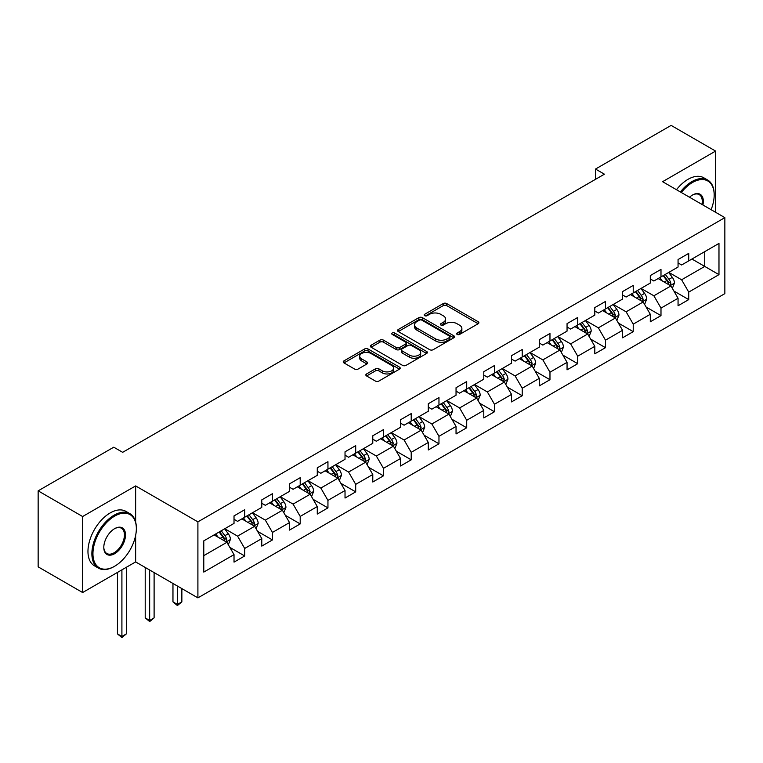 <?xml version="1.0" encoding="UTF-8"?>
<svg xmlns="http://www.w3.org/2000/svg" width="763" height="763" viewBox="0 0 763 763"><rect width="100%" height="100%" fill="white"/><g stroke="black" fill="none" stroke-linecap="round" stroke-linejoin="round"><path stroke-width="1.14" d="M457.161 334.442A1.726 1.001 0 0 0 459.603 334.442L478.153 323.731A2.47 1.421 0 0 0 478.878 322.73A2.47 1.421 0 0 0 478.153 321.719L446.727 303.569A2.47 1.421 0 0 0 443.236 303.569L424.676 314.28A1.726 1.001 0 0 0 424.171 314.985A1.726 1.001 0 0 0 424.676 315.691A1.726 1.001 0 0 0 427.127 315.691L429.521 314.308A7.907 4.559 0 0 1 440.699 314.308L443.322 315.815A7.907 4.559 0 0 1 445.63 319.048A7.907 4.559 0 0 1 443.322 322.272L440.919 323.655A1.726 1.001 0 0 0 440.413 324.361A1.726 1.001 0 0 0 440.919 325.067A1.726 1.001 0 0 0 443.36 325.067L445.764 323.684A7.907 4.559 0 0 1 456.942 323.684L459.555 325.2A7.907 4.559 0 0 1 461.873 328.424A7.907 4.559 0 0 1 459.555 331.647L457.161 333.03A1.726 1.001 0 0 0 456.656 333.736A1.726 1.001 0 0 0 457.161 334.442L457.161 333.03M366.574 373.937A2.47 1.421 0 0 0 365.849 374.948A2.47 1.421 0 0 0 366.574 375.959L375.396 381.052A2.47 1.421 0 0 0 378.887 381.052L399.488 369.149A2.47 1.421 0 0 0 400.213 368.147A2.47 1.421 0 0 0 399.488 367.137L368.062 348.987A2.47 1.421 0 0 0 364.561 348.987L343.96 360.889A2.47 1.421 0 0 0 343.236 361.891A2.47 1.421 0 0 0 343.96 362.902L354.614 369.054A2.47 1.421 0 0 0 358.105 369.054L366.927 363.961A2.47 1.421 0 0 0 367.642 362.95A2.47 1.421 0 0 0 366.927 361.948L361.643 358.896A6.609 3.815 0 0 1 359.707 356.197A6.609 3.815 0 0 1 363.779 352.678A6.609 3.815 0 0 1 370.98 353.498L391.677 365.448A6.609 3.815 0 0 1 393.613 368.147A6.609 3.815 0 0 1 389.531 371.667A6.609 3.815 0 0 1 382.33 370.837L378.887 368.853A2.47 1.421 0 0 0 375.396 368.853L366.574 373.937L366.574 375.959M135.642 485.917L82.623 516.522L38.15 490.847L38.15 566.852L82.623 592.527L135.642 561.921L197.903 597.868L197.903 521.863L135.642 485.917L135.642 521.997M715.599 212.295L715.599 151.074L662.589 181.689L724.85 217.636L197.903 521.863M715.599 151.074L671.125 125.399L595.512 169.052L595.512 179.324M38.15 490.847L113.754 447.194L122.652 452.325L604.41 174.183L595.512 169.052M429.703 349.692A2.47 1.421 0 0 0 433.193 349.692L453.794 337.799A2.47 1.421 0 0 0 454.519 336.788A2.47 1.421 0 0 0 453.794 335.777L422.368 317.637A2.47 1.421 0 0 0 418.868 317.637L398.267 329.53A2.47 1.421 0 0 0 397.542 330.541A2.47 1.421 0 0 0 398.267 331.543L429.703 349.692M392.935 334.823A1.726 1.001 0 0 1 394.69 335.062L394.69 333.011L426.641 351.457A2.47 1.421 0 0 1 427.366 352.468A2.47 1.421 0 0 1 426.641 353.479L406.04 365.372A2.47 1.421 0 0 1 402.549 365.372L371.114 347.222L371.114 345.21A2.47 1.421 0 0 0 370.389 346.221A2.47 1.421 0 0 0 371.114 347.222M371.114 345.21L379.936 340.117A2.47 1.421 0 0 1 383.427 340.117L396.169 347.48A2.47 1.421 0 0 0 399.659 347.48L405.515 344.103A2.47 1.421 0 0 0 406.24 343.092A2.47 1.421 0 0 0 405.515 342.082L392.239 334.423A1.726 1.001 0 0 1 391.734 333.717A1.726 1.001 0 0 1 392.802 332.792A1.726 1.001 0 0 1 394.69 333.011M197.903 597.868L724.85 293.641L724.85 217.636M229.835 547.386L244.694 555.96L244.694 548.463L261.776 538.602L261.776 546.108L272.448 539.937L272.448 532.44L289.52 522.579L289.52 530.085L300.202 523.914L300.202 516.417L317.274 506.556L317.274 514.062L327.947 507.891L327.947 500.394L345.029 490.533L345.029 498.039L355.701 491.868L355.701 484.371L372.783 474.51L372.783 482.016L383.455 475.845L383.455 468.348L400.537 458.487L400.537 465.993L411.209 459.822L411.209 452.325L428.291 442.464L428.291 449.97L438.963 443.799L438.963 436.302L456.045 426.441L456.045 433.947L466.718 427.785L466.718 420.279L483.79 410.427L483.79 417.924L494.472 411.762L494.472 404.256L511.544 394.404L511.544 401.901L522.216 395.739L522.216 388.233L539.298 378.381L539.298 385.878L549.97 379.716L549.97 372.21L567.052 362.358L567.052 369.855L577.725 363.693L577.725 356.187L594.806 346.335L594.806 353.832L605.479 347.67L605.479 340.164L622.56 330.312L622.56 337.809L633.233 331.647L633.233 324.141L650.305 314.289L650.305 321.786L660.987 315.624L660.987 308.118L678.059 298.266L678.059 305.763L688.731 299.601L688.731 292.095L718.975 274.642L718.975 243.416L704.745 251.628L704.745 266.421L718.975 274.642M244.694 555.96L234.022 562.131L234.022 554.625L203.778 572.088L203.778 540.862L234.022 523.399L234.022 515.902L244.694 509.741L244.694 517.238L261.776 507.385L261.776 499.879L272.448 493.718L272.448 501.215L289.52 491.362L289.52 483.856L300.202 477.695L300.202 485.192L317.274 475.339L317.274 467.833L327.947 461.672L327.947 469.169L345.029 459.316L345.029 451.81L355.701 445.649L355.701 453.146L372.783 443.293L372.783 435.787L383.455 429.626L383.455 437.123L400.537 427.27L400.537 419.764L411.209 413.603L411.209 421.1L428.291 411.247L428.291 403.741L438.963 397.58L438.963 405.077L456.045 395.224L456.045 387.718L466.718 381.557L466.718 389.054L483.79 379.201L483.79 371.695L494.472 365.534L494.472 373.04L511.544 363.178L511.544 355.682L522.216 349.511L522.216 357.017L539.298 347.155L539.298 339.659L549.97 333.488L549.97 340.994L567.052 331.132L567.052 323.636L577.725 317.465L577.725 324.971L594.806 315.109L594.806 307.613L605.479 301.442L605.479 308.948L622.56 299.086L622.56 291.59L633.233 285.419L633.233 292.925L650.305 283.063L650.305 275.567L660.987 269.396L660.987 276.902L678.059 267.04L678.059 259.544L688.731 253.373L688.731 260.879L718.975 243.416M241.842 518.888L254.661 526.279L237.579 536.141L224.77 528.749M234.022 519.298L237.579 521.348L244.694 517.238M237.579 536.141L244.694 548.463M254.661 526.279L261.776 538.602M269.597 502.865L282.405 510.256L265.333 520.118L252.524 512.726M261.776 503.275L265.333 505.325L272.448 501.215M265.333 520.118L272.448 532.44M282.405 510.256L289.52 522.579M297.351 486.842L310.159 494.233L293.087 504.095L280.269 496.703M289.52 487.252L293.087 489.302L300.202 485.192M293.087 504.095L300.202 516.417M310.159 494.233L317.274 506.556M325.105 470.819L337.914 478.21L320.832 488.072L308.023 480.68M317.274 471.229L320.832 473.279L327.947 469.169M320.832 488.072L327.947 500.394M337.914 478.21L345.029 490.533M352.859 454.796L365.668 462.187L348.586 472.049L335.777 464.657M345.029 455.206L348.586 457.256L355.701 453.146M348.586 472.049L355.701 484.371M365.668 462.187L372.783 474.51M380.613 438.773L393.422 446.164L376.34 456.026L363.531 448.634M372.783 439.183L376.34 441.233L383.455 437.123M376.34 456.026L383.455 468.348M393.422 446.164L400.537 458.487M408.367 422.75L421.176 430.141L404.094 440.003L391.285 432.611M400.537 423.16L404.094 425.21L411.209 421.1M404.094 440.003L411.209 452.325M421.176 430.141L428.291 442.464M436.112 406.727L448.921 414.118L431.848 423.98L419.04 416.588M428.291 407.137L431.848 409.187L438.963 405.077M431.848 423.98L438.963 436.302M448.921 414.118L456.045 426.441M463.866 390.704L476.675 398.095L459.603 407.957L446.794 400.565M456.045 391.114L459.603 393.164L466.718 389.054M459.603 407.957L466.718 420.279M476.675 398.095L483.79 410.427M491.62 374.681L504.429 382.072L487.347 391.934L474.538 384.542M483.79 375.091L487.347 377.141L494.472 373.04M487.347 391.934L494.472 404.256M504.429 382.072L511.544 394.404M519.374 358.658L532.183 366.049L515.101 375.911L502.292 368.519M511.544 359.068L515.101 361.118L522.216 357.017M515.101 375.911L522.216 388.233M532.183 366.049L539.298 378.381M547.128 342.635L559.937 350.026L542.855 359.888L530.047 352.496M539.298 343.045L542.855 345.095L549.97 340.994M542.855 359.888L549.97 372.21M559.937 350.026L567.052 362.358M574.882 326.612L587.691 334.003L570.61 343.865L557.801 336.473M567.052 327.022L570.61 329.072L577.725 324.971M570.61 343.865L577.725 356.187M587.691 334.003L594.806 346.335M602.627 310.589L615.436 317.98L598.364 327.842L585.555 320.45M594.806 310.999L598.364 313.049L605.479 308.948M598.364 327.842L605.479 340.164M615.436 317.98L622.56 330.312M630.381 294.566L643.19 301.957L626.118 311.819L613.309 304.427M622.56 294.976L626.118 297.026L633.233 292.925M626.118 311.819L633.233 324.141M643.19 301.957L650.305 314.289M658.135 278.543L670.944 285.934L653.872 295.796L641.054 288.404M650.305 278.953L653.872 281.003L660.987 276.902M653.872 295.796L660.987 308.118M670.944 285.934L678.059 298.266M691.936 259.029L704.745 266.421L681.617 279.773L668.808 272.381M678.059 262.93L681.617 264.98L688.731 260.879M681.617 279.773L688.731 292.095M82.623 516.522L82.623 592.527M203.778 555.655L226.907 542.302L214.098 534.911M226.907 542.302L234.022 554.625M673.882 291.018L688.731 299.601M646.127 307.041L660.987 315.624M618.373 323.064L633.233 331.647M590.619 339.087L605.479 347.67M562.875 355.11L577.725 363.693M535.121 371.133L549.97 379.716M507.366 387.156L522.216 395.739M479.612 403.179L494.472 411.762M451.858 419.202L466.718 427.785M424.104 435.225L438.963 443.799M396.359 451.248L411.209 459.822M368.605 467.271L383.455 475.845M340.851 483.294L355.701 491.868M313.097 499.317L327.947 507.891M285.343 515.34L300.202 523.914M257.589 531.363L272.448 539.937M135.642 561.921L135.642 535.416M457.848 334.69L459.555 333.698A7.907 4.559 0 0 0 461.873 330.474L461.873 328.424M445.63 319.048L445.63 321.099A7.907 4.559 0 0 1 443.322 324.323L441.605 325.315M478.124 323.75L446.727 305.629A2.47 1.421 0 0 0 443.236 305.629L425.373 315.939M453.766 337.818L422.368 319.687A2.47 1.421 0 0 0 418.868 319.687L398.296 331.562M449.436 337.494A1.726 1.001 0 0 0 449.941 336.788A1.726 1.001 0 0 0 449.436 336.082L421.844 320.155A1.726 1.001 0 0 0 419.392 320.155L416.865 321.614A7.907 4.559 0 0 0 414.547 324.847A7.907 4.559 0 0 0 416.865 328.071L435.721 338.953A7.907 4.559 0 0 0 446.899 338.953L449.436 337.494L449.436 339.554A1.726 1.001 0 0 0 449.941 338.848L449.941 336.788M414.547 324.847L414.547 326.898A7.907 4.559 0 0 0 416.865 330.121L416.865 328.071M449.436 339.554L446.899 341.013A7.907 4.559 0 0 1 435.721 341.013L416.865 330.121M371.142 347.241L379.936 342.167L379.936 340.117M406.24 343.092L406.24 345.143A2.47 1.421 0 0 1 405.515 346.154L399.659 349.53A2.47 1.421 0 0 1 396.169 349.53L383.427 342.167A2.47 1.421 0 0 0 379.936 342.167M394.69 335.062L426.612 353.498M409.397 355.11A6.609 3.815 0 0 0 416.598 355.94A6.609 3.815 0 0 0 420.68 352.42A6.609 3.815 0 0 0 418.744 349.721L411.448 345.515A2.47 1.421 0 0 0 407.957 345.515L402.111 348.891A2.47 1.421 0 0 0 401.386 349.893A2.47 1.421 0 0 0 402.111 350.904L409.397 355.11L409.397 357.17A6.609 3.815 0 0 0 416.598 357.99A6.609 3.815 0 0 0 420.68 354.471L420.68 352.42M401.386 349.893L401.386 351.953A2.47 1.421 0 0 0 402.111 352.954L402.111 350.904M409.397 357.17L402.111 352.954M393.613 368.147L393.613 370.198A6.609 3.815 0 0 1 389.531 373.717A6.609 3.815 0 0 1 382.33 372.897L378.887 370.904A2.47 1.421 0 0 0 375.396 370.904L366.602 375.978M359.707 356.197L359.707 358.248A6.609 3.815 0 0 0 361.643 360.947L361.643 358.896M366.889 363.98L361.643 360.947M399.488 367.137L399.488 369.149L368.062 351.047A2.47 1.421 0 0 0 364.561 351.047L343.989 362.921L343.96 360.889M672.356 288.376L674.463 283.044A6.667 3.853 -120 0 0 672.337 277.36L668.665 272.458M662.265 280.927L659.776 277.598M669.914 285.343L670.868 283.321A6.667 3.853 -120 0 0 668.96 279.315L665.288 274.413M663.619 275.376L667.692 280.813A3.395 1.965 60 0 1 668.312 281.843L670.868 283.321M663.152 275.643L666.824 280.546A6.667 3.853 60 0 1 668.731 284.561M711.097 209.691A30.692 17.721 120 0 0 714.178 195.042A30.692 17.721 120 0 0 692.47 182.51A30.692 17.721 120 0 0 681.321 192.505M680.396 191.971A31.445 18.159 -60 0 1 691.936 181.584A31.445 18.159 -60 0 1 707.663 180.03A31.445 18.159 -60 0 1 714.178 194.422A31.445 18.159 -60 0 1 714.178 194.737M689.504 197.226A15.346 8.86 -60 0 1 692.47 195.042L692.47 195.042A15.346 8.86 -60 0 1 702.914 204.97M676.485 189.71A31.445 18.159 -60 0 1 688.026 179.324A31.445 18.159 -60 0 1 703.753 177.769L707.663 180.03M701.941 204.408A14.592 8.422 120 0 0 699.232 194.622A14.592 8.422 120 0 0 692.203 195.194M114.116 566.547L114.65 566.232A30.692 17.721 120 0 0 136.348 528.645A30.692 17.721 120 0 0 114.65 516.112A30.692 17.721 120 0 0 92.943 553.7A30.692 17.721 120 0 0 114.65 566.232L114.116 566.547A31.445 18.159 -60 0 1 98.389 568.101A31.445 18.159 -60 0 1 93.572 542.903A31.445 18.159 -60 0 1 114.116 515.187A31.445 18.159 -60 0 1 129.834 513.633A31.445 18.159 -60 0 1 136.348 528.025A31.445 18.159 -60 0 1 136.348 528.339M114.65 553.7A15.346 8.86 -60 0 1 103.797 547.433A15.346 8.86 -60 0 1 114.65 528.645L114.65 528.645A15.346 8.86 -60 0 1 125.504 534.911A15.346 8.86 -60 0 1 114.65 553.7M103.797 547.128A14.592 8.422 120 0 0 106.82 553.499A14.592 8.422 120 0 0 114.116 552.784A14.592 8.422 120 0 0 123.644 539.918A14.592 8.422 120 0 0 121.412 528.225A14.592 8.422 120 0 0 114.374 528.807M98.389 568.101L94.478 565.841A31.445 18.159 -60 0 1 89.653 540.643A31.445 18.159 -60 0 1 110.196 512.927A31.445 18.159 -60 0 1 125.924 511.372L129.834 513.633M644.601 304.399L646.719 299.067A6.667 3.853 -120 0 0 644.592 293.383L640.92 288.481M634.511 296.95L632.022 293.621M642.16 301.366L643.114 299.344A6.667 3.853 -120 0 0 641.206 295.338L637.534 290.436M635.865 291.399L639.938 296.836A3.395 1.965 60 0 1 640.558 297.866L643.114 299.344M635.398 291.666L639.07 296.569A6.667 3.853 60 0 1 640.977 300.584M616.847 320.422L618.965 315.09A6.667 3.853 -120 0 0 616.838 309.406L613.166 304.504M606.766 312.973L604.267 309.644M614.406 317.389L615.36 315.367A6.667 3.853 -120 0 0 613.452 311.361L609.78 306.459M608.111 307.422L612.184 312.859A3.395 1.965 60 0 1 612.803 313.889L615.36 315.367M607.644 307.689L611.316 312.592A6.667 3.853 60 0 1 613.233 316.607M589.093 336.445L591.211 331.113A6.667 3.853 -120 0 0 589.084 325.429L585.412 320.527M579.012 328.996L576.513 325.667M586.652 333.412L587.615 331.39A6.667 3.853 -120 0 0 585.698 327.384L582.026 322.482M580.357 323.445L584.429 328.882A3.395 1.965 60 0 1 585.049 329.912L587.615 331.39M579.899 323.712L583.571 328.615A6.667 3.853 60 0 1 585.479 332.63M561.339 352.458L563.456 347.136A6.667 3.853 -120 0 0 561.33 341.452L557.658 336.55M551.258 345.019L548.759 341.69M558.907 349.435L559.861 347.413A6.667 3.853 -120 0 0 557.953 343.407L554.281 338.505M552.603 339.468L556.685 344.905A3.395 1.965 60 0 1 557.295 345.935L559.861 347.413M552.145 339.735L555.817 344.638A6.667 3.853 60 0 1 557.724 348.653M533.585 368.481L535.702 363.159A6.667 3.853 -120 0 0 533.575 357.475L529.904 352.573M523.504 361.042L521.015 357.713M531.153 365.458L532.107 363.436A6.667 3.853 -120 0 0 530.199 359.43L526.527 354.528M524.858 355.491L528.931 360.928A3.395 1.965 60 0 1 529.541 361.958L532.107 363.436M524.391 355.758L528.063 360.661A6.667 3.853 60 0 1 529.97 364.676M505.831 384.504L507.948 379.173A6.667 3.853 -120 0 0 505.821 373.498L502.149 368.596M495.75 377.065L493.26 373.736M503.399 381.481L504.353 379.459A6.667 3.853 -120 0 0 502.445 375.453L498.773 370.551M497.104 371.514L501.177 376.951A3.395 1.965 60 0 1 501.796 377.981L504.353 379.459M496.637 371.781L500.309 376.684A6.667 3.853 60 0 1 502.216 380.699M478.086 400.527L480.204 395.196A6.667 3.853 -120 0 0 478.067 389.521L474.395 384.619M467.996 393.088L465.506 389.759M475.645 397.504L476.598 395.482A6.667 3.853 -120 0 0 474.691 391.476L471.019 386.574M469.35 387.537L473.422 392.974A3.395 1.965 60 0 1 474.042 394.004L476.598 395.482M468.883 387.804L472.555 392.707A6.667 3.853 60 0 1 474.462 396.722M450.332 416.55L452.449 411.219A6.667 3.853 -120 0 0 450.323 405.544L446.651 400.642M440.241 409.111L437.752 405.782M447.891 413.527L448.844 411.505A6.667 3.853 -120 0 0 446.937 407.499L443.265 402.597M441.596 403.56L445.668 408.997A3.395 1.965 60 0 1 446.288 410.027L448.844 411.505M441.128 403.827L444.8 408.73A6.667 3.853 60 0 1 446.708 412.735M422.578 432.573L424.695 427.242A6.667 3.853 -120 0 0 422.568 421.567L418.897 416.665M412.497 425.134L409.998 421.805M420.136 429.55L421.09 427.528A6.667 3.853 -120 0 0 419.183 423.522L415.511 418.62M413.842 419.583L417.914 425.02A3.395 1.965 60 0 1 418.534 426.05L421.09 427.528M413.384 419.85L417.056 424.753A6.667 3.853 60 0 1 418.963 428.758M394.824 448.596L396.941 443.265A6.667 3.853 -120 0 0 394.814 437.59L391.142 432.688M384.743 441.157L382.244 437.828M392.392 445.573L393.346 443.551A6.667 3.853 -120 0 0 391.438 439.545L387.766 434.643M386.088 435.606L390.16 441.043A3.395 1.965 60 0 1 390.78 442.073L393.346 443.551M385.63 435.873L389.302 440.776A6.667 3.853 60 0 1 391.209 444.781M367.07 464.619L369.187 459.288A6.667 3.853 -120 0 0 367.06 453.613L363.388 448.711M356.989 457.18L354.49 453.851M364.638 461.596L365.591 459.574A6.667 3.853 -120 0 0 363.684 455.568L360.012 450.666M358.343 451.629L362.415 457.066A3.395 1.965 60 0 1 363.026 458.096L365.591 459.574M357.876 451.896L361.548 456.799A6.667 3.853 60 0 1 363.455 460.804M339.316 480.642L341.433 475.311A6.667 3.853 -120 0 0 339.306 469.636L335.634 464.734M329.234 473.203L326.745 469.874M336.884 477.619L337.837 475.597A6.667 3.853 -120 0 0 335.93 471.591L332.258 466.689M330.589 467.652L334.661 473.089A3.395 1.965 60 0 1 335.281 474.119L337.837 475.597M330.121 467.919L333.793 472.822A6.667 3.853 60 0 1 335.701 476.827M311.571 496.665L313.679 491.334A6.667 3.853 -120 0 0 311.552 485.659L307.88 480.757M301.48 489.226L298.991 485.897M309.129 493.642L310.083 491.62A6.667 3.853 -120 0 0 308.176 487.614L304.504 482.712M302.835 483.675L306.907 489.112A3.395 1.965 60 0 1 307.527 490.142L310.083 491.62M302.367 483.942L306.039 488.845A6.667 3.853 60 0 1 307.947 492.85M283.817 512.688L285.934 507.357A6.667 3.853 -120 0 0 283.807 501.682L280.135 496.78M273.726 505.249L271.237 501.92M281.375 509.665L282.329 507.643A6.667 3.853 -120 0 0 280.422 503.637L276.75 498.735M275.081 499.698L279.153 505.135A3.395 1.965 60 0 1 279.773 506.165L282.329 507.643M274.613 499.965L278.285 504.868A6.667 3.853 60 0 1 280.193 508.873M177.407 586.041L177.407 604.42L181.861 601.854L181.861 588.607M181.861 601.854L177.407 605.555L172.963 601.854L172.963 583.466M172.963 601.854L177.407 604.42L177.407 605.555M256.063 528.711L258.18 523.38A6.667 3.853 -120 0 0 256.053 517.705L252.381 512.803M245.982 521.272L243.483 517.943M253.621 525.688L254.575 523.666A6.667 3.853 -120 0 0 252.667 519.66L248.996 514.758M247.326 515.721L251.399 521.158A3.395 1.965 60 0 1 252.019 522.188L254.575 523.666M246.859 515.988L250.531 520.891A6.667 3.853 60 0 1 252.448 524.896M149.662 570.018L149.662 620.443L154.107 617.877L154.107 572.584M154.107 617.877L149.662 621.578L145.208 617.877L145.208 567.443M145.208 617.877L149.662 620.443L149.662 621.578M228.309 544.734L230.426 539.403A6.667 3.853 -120 0 0 228.299 533.728L224.627 528.826M218.228 537.295L215.729 533.966M225.867 541.711L226.83 539.689A6.667 3.853 -120 0 0 224.913 535.683L221.241 530.781M219.572 531.744L223.645 537.181A3.395 1.965 60 0 1 224.265 538.211L226.83 539.689M219.115 532.011L222.786 536.914A6.667 3.853 60 0 1 224.694 540.919M121.908 569.847L121.908 636.466L126.353 633.9L126.353 567.281M126.353 633.9L121.908 637.601L117.454 633.9L117.454 572.422M117.454 633.9L121.908 636.466L121.908 637.601M459.555 333.698L459.555 331.647M440.919 325.067L440.919 323.655M443.322 324.323L443.322 322.272M424.676 315.691L424.676 314.28M443.236 305.629L443.236 303.569M446.727 305.629L446.727 303.569M478.153 323.731L478.153 321.719M398.267 331.543L398.267 329.53M418.868 319.687L418.868 317.637M422.368 319.687L422.368 317.637M453.794 337.799L453.794 335.777M435.721 341.013L435.721 338.953M446.899 341.013L446.899 338.953M383.427 342.167L383.427 340.117M396.169 349.53L396.169 347.48M399.659 349.53L399.659 347.48M405.515 346.154L405.515 344.103M426.641 353.479L426.641 351.457M375.396 370.904L375.396 368.853M378.887 370.904L378.887 368.853M382.33 372.897L382.33 370.837M366.927 363.961L366.927 361.948M364.561 351.047L364.561 348.987M368.062 351.047L368.062 348.987M670.286 285.553L674.425 283.168M668.96 279.315L672.337 277.36M664.22 282.052L666.824 280.546M642.532 301.576L646.671 299.191M641.206 295.338L644.592 293.383M636.466 298.075L639.07 296.569M614.778 317.599L618.917 315.214M613.452 311.361L616.838 309.406M608.712 314.098L611.316 312.592M587.033 333.622L591.163 331.237M585.698 327.384L589.084 325.429M580.958 330.121L583.571 328.615M559.279 349.645L563.409 347.26M557.953 343.407L561.33 341.452M553.204 346.144L555.817 344.638M531.525 365.668L535.664 363.283M530.199 359.43L533.575 357.475M525.449 362.167L528.063 360.661M503.771 381.691L507.91 379.306M502.445 375.453L505.821 373.498M497.705 378.19L500.309 376.684M476.017 397.714L480.156 395.329M474.691 391.476L478.067 389.521M469.951 394.213L472.555 392.707M448.262 413.737L452.402 411.352M446.937 407.499L450.323 405.544M442.197 410.236L444.8 408.73M420.518 429.76L424.648 427.375M419.183 423.522L422.568 421.567M414.443 426.259L417.056 424.753M392.764 445.783L396.894 443.398M391.438 439.545L394.814 437.59M386.688 442.282L389.302 440.776M365.01 461.806L369.149 459.421M363.684 455.568L367.06 453.613M358.934 458.305L361.548 456.799M337.256 477.829L341.395 475.444M335.93 471.591L339.306 469.636M331.19 474.328L333.793 472.822M309.501 493.852L313.641 491.467M308.176 487.614L311.552 485.659M303.436 490.351L306.039 488.845M281.747 509.875L285.887 507.49M280.422 503.637L283.807 501.682M275.681 506.374L278.285 504.868M254.003 525.898L258.132 523.513M252.667 519.66L256.053 517.705M247.927 522.397L250.531 520.891M226.249 541.921L230.378 539.536M224.913 535.683L228.299 533.728M220.173 538.42L222.786 536.914M714.178 195.042L714.178 194.422M136.348 528.645L136.348 528.025"/></g></svg>
